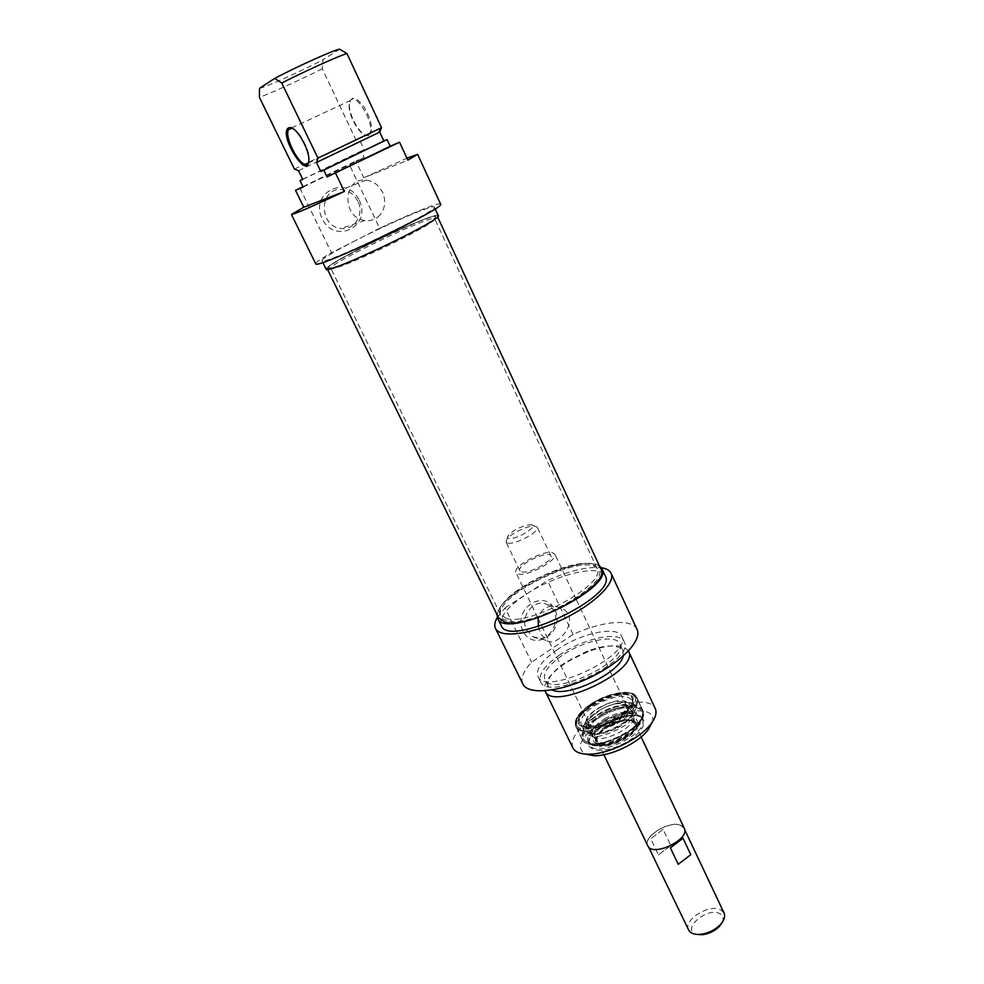 <?xml version="1.0" encoding="UTF-8"?>
<svg xmlns="http://www.w3.org/2000/svg" width="984" height="984" viewBox="0 0 984 984"><rect width="100%" height="100%" fill="white"/><g stroke="black" fill="none" stroke-linecap="round" stroke-linejoin="round"><path stroke-width="0.74" stroke-dasharray="4.92 3.69" d="M334.818 268.115L330.87 268.398C326.971 264.401 434.178 213.257 434.731 218.854L433.477 220.6C425.617 228.497 350.845 264.524 334.818 268.115M333.022 267.427C349.382 263.724 426.084 226.775 434.104 218.755C452.123 202.839 307.586 271.781 331.153 267.857L333.022 267.427M506.256 618.395C529.441 626.623 607.804 583.217 597.067 568.432L595.627 566.526C582.011 551.839 497.215 592.282 499.97 612.146L500.548 614.483L506.256 618.395M331.264 268.325L327.131 268.644C323.096 264.425 436.662 210.256 437.265 216.111C442.911 218.436 350.821 263.884 331.264 268.325M506.698 620.535C502.615 619.416 500.499 617.3 500.352 614.188C497.547 594.041 583.168 553.205 596.981 568.1C616.07 580.216 532.159 629.44 506.698 620.535M600.855 568.973C592.639 546.883 486.686 597.423 498.568 617.755M509.257 538.408C507.424 538.063 507.129 537.006 508.396 535.247C514.632 529.306 522.012 525.788 530.536 524.681C540.819 524.706 517.227 539.995 509.257 538.408M507.965 543.143C515.456 544.902 540.327 531.323 537.301 527.141L534.521 525.973C527.854 525.419 510.684 533.623 506.895 539.158L506.047 542.049L507.965 543.143M521.803 571.913C529.404 573.992 554.078 560.388 550.905 555.899C548.764 549.589 516.317 565.062 519.847 570.72L521.803 571.913M518.408 574.09C527.867 576.722 558.789 559.675 554.804 554.078L552.122 552.528C542.245 550.277 512.197 566.919 515.973 572.602L518.408 574.09M684.249 828.257L681.051 825.379C670.116 819.77 642.355 836.597 647.73 845.674M722.219 922.377C723.904 918.416 723.08 915.514 719.759 913.669C706.672 906.387 679.919 930.52 697.016 934.406M688.615 929.966C682.859 920.028 709.649 903.337 720.755 909.843L724.064 913.054M680.903 825.49C670.067 819.943 642.589 836.597 647.903 845.588C652.404 857.47 690.424 839.327 684.064 828.344L680.903 825.49M658.468 854.899L670.83 845.49L663.13 829.352L650.695 838.725L658.468 854.899L670.83 845.49M670.375 847.827L682.994 838.208M663.13 829.352L650.695 838.725M538.334 626.525L540.647 633.671L546.194 640.326C558.088 649.083 583.008 616.968 560.486 607.694C548.9 603.918 541.471 607.558 538.187 618.629M591.175 705.762C606.058 695.036 629.194 690.682 632.122 698.345C638.936 708.812 597.251 732.883 583.204 726.45L579.502 723.437C577.866 718.505 581.753 712.613 591.175 705.762M590.683 704.741L581.335 713.339C578.69 716.942 577.903 719.956 578.998 722.404C584.029 736.647 639.489 710.202 631.63 697.299C630.424 694.913 627.595 693.609 623.143 693.4C612.835 693.511 602.011 697.299 590.683 704.741M601.027 726.475L592.011 734.827C589.17 738.676 588.334 741.911 589.502 744.556C594.803 759.365 650.375 732.859 642.245 719.402C640.941 716.819 637.903 715.429 633.13 715.22C622.798 715.343 612.097 719.095 601.027 726.475M605.8 719.562L599.563 723.424C590.142 730.362 586.292 736.376 588.001 741.469C593.266 756.216 648.886 729.685 640.793 716.291C635.074 709.956 623.413 711.038 605.8 719.562M603.241 715.159C590.757 722.404 582.7 731.358 582.885 738C584.582 741.788 589.022 743.781 596.181 743.99C604.496 742.932 613.253 740.153 622.429 735.663C635.43 728.049 643.302 718.8 642.515 712.342C639.502 704.507 620.633 706.02 603.241 715.159M600.904 727.262C612.429 719.587 623.573 715.676 634.348 715.54C651.703 715.737 644.459 733.941 621.839 744.544C599.379 755.454 580.72 749.599 591.507 735.971L600.904 727.262M652.331 722.035C657.509 705.11 620.264 708.136 596.513 725.688C579.982 738.369 576.218 747.828 585.222 754.076M590.56 705.553C602.368 697.804 613.647 693.868 624.385 693.745C641.027 694.003 633.339 711.53 611.076 721.973C588.936 732.711 570.523 727.631 580.818 714.519L590.56 705.553M526.6 629.92L533.045 636.734C550.671 646.882 565.702 612.737 547.252 604.656C534.656 597.596 519.195 616.341 526.6 629.92M523.008 631.051C512.074 608.887 544.742 587.755 555.013 609.982C565.714 631.74 533.709 653.179 523.008 631.051M637.091 629.539C632.368 618.198 602.159 620.978 573.118 634.385L531.557 662.232C523.34 671.063 520.45 678.32 522.873 684.028M497.301 617.448L505.038 607.964L531.557 662.232M505.038 607.964L547.448 580.498C569.724 570.622 587.719 566.378 601.409 567.756M573.118 634.385L547.448 580.498M572.86 747.828C570.203 739.808 576.267 730.386 591.052 719.562C614.201 702.76 650.424 696.143 655.258 708.529M628.456 651.002C622.823 643.856 609.404 644.053 588.198 651.592L570.855 659.87L564.287 663.979C549.33 674.495 542.91 683.449 545.013 690.829M599.379 565.763C589.047 558.186 549.736 569.453 522.971 587.067C507.104 597.509 498.457 606.685 497.031 614.606M501.188 625.516C498.863 617.399 507.264 606.943 526.391 594.139C556.132 574.336 600.597 563.537 605.246 575.886M623.216 656.082L623.044 650.842C618.198 644.286 606.169 644.409 586.944 651.236L565.456 662.355C551.926 671.888 546.206 679.932 548.285 686.5L552.258 689.956M562.122 655.43C548.555 664.95 542.799 672.945 544.841 679.44C551.101 698.086 630.191 660.362 619.711 643.721C615.923 633.721 583.401 640.621 562.122 655.43M559.859 654.778C544.681 665.405 538.236 674.347 540.511 681.629C547.461 702.465 635.873 660.289 624.139 641.74C619.871 630.559 583.598 638.284 559.859 654.778M557.35 649.588C542.147 660.19 535.665 669.095 537.916 676.316C544.767 696.979 633.302 654.754 621.642 636.377C617.423 625.295 581.15 633.106 557.35 649.588M614.077 721.051C626.943 713.142 631.15 706.832 626.685 702.109C618.481 695.7 586.07 711.149 585.861 721.579C587.719 728.972 597.116 728.8 614.077 721.051M601.064 709.292C588.001 716.93 582.27 723.904 583.856 730.189C588.85 744.076 642.22 718.615 634.631 705.971C629.219 699.981 618.026 701.088 601.064 709.292M598.321 703.572C585.234 711.235 579.478 718.172 581.04 724.421C585.984 738.197 639.465 712.687 631.913 700.153C626.525 694.212 615.32 695.356 598.321 703.572M616.205 722.428C633.573 711.875 639.871 703.142 635.098 696.241C624.84 684.987 573.77 709.341 576.009 724.433C575.8 733.806 597.448 732.969 616.205 722.428M616.82 723.597C632.331 714.396 639.145 706.18 637.251 698.972L635.873 697.127C627.841 692.281 615 694.249 597.325 703.031C583.783 710.792 576.735 718.308 576.206 725.589L576.759 727.816C583.02 734.827 596.365 733.412 616.82 723.597M609.527 725.54C596.821 733.314 592.725 739.685 597.239 744.654C605.332 751.21 637.423 735.909 637.447 725.479C635.43 717.889 626.119 717.914 609.527 725.54M607.448 721.653C593.844 729.956 589.453 736.745 594.25 742.047C602.86 749.033 637.275 732.613 637.3 721.506C635.135 713.437 625.184 713.486 607.448 721.653M609.895 725.921C599.822 731.862 595.418 737.311 596.685 742.268C600.671 753.314 641.986 733.609 635.947 723.535C631.691 718.787 623.007 719.587 609.895 725.921M609.576 725.257C599.502 731.198 595.099 736.635 596.365 741.592C600.338 752.625 641.666 732.92 635.627 722.859C631.384 718.111 622.688 718.91 609.576 725.257M605.959 718.062C595.283 724.335 590.609 730.066 591.913 735.257L593.131 736.758C600.56 744.175 634.951 727.766 633.893 717.311L633.499 715.429C629.022 710.473 619.846 711.346 605.959 718.062M603.647 713.24C594.816 718.283 589.994 723.277 589.17 728.221L589.564 730.386C593.672 741.862 637.484 720.964 631.187 710.534L629.76 708.861C623.942 705.971 615.246 707.422 603.647 713.24M292.555 128.387C299.271 130.38 309.812 150.158 309.111 159.396L308.705 162.003M367.979 134.894L369.148 133.935C376.183 126.456 356.491 91.291 350.402 100.516L349.111 104.993C348.311 115.214 359.258 134.673 366.023 135.128L367.979 134.894M369.148 135.398L367.106 135.644C359.984 135.165 348.521 114.759 349.357 104.021C351.14 95.227 356.233 96.493 364.646 107.834C372.001 121.487 373.502 130.675 369.148 135.398M339.628 49.2L322.973 59.753L322.285 68.769L355.814 139.679L360.119 141.155L364.178 149.74L361.189 151.056L364.215 157.44L355.851 161.056L363.772 177.76L407.88 160.171M363.772 177.76L406.946 158.166M259.555 88.314C265.274 87.416 300.883 71.34 322.973 59.753M322.285 68.769C299.48 80.27 269.468 93.886 259.37 97.281M294.4 169.088L355.814 139.679M298.521 170.712L360.119 141.155M302.752 179.408L364.178 149.74M302.678 179.26L361.189 151.056M303.183 187.071L364.215 157.44M299.911 188.128L331.497 252.777C320.784 258.829 315.52 262.47 315.692 263.7M440.623 204.118C440.069 201.757 411.103 213.356 379.639 228.276L349.136 164.242L355.851 161.056M302.974 186.64L349.136 164.242M380.119 214.82C376.097 219.272 371.079 221.166 365.076 220.502C341.596 218.387 342.592 177.046 366.097 180.121C373.416 181.056 378.889 185.078 382.542 192.2C386.072 200.638 385.261 208.178 380.119 214.82M357.807 201.216C354.265 194.389 348.951 190.527 341.866 189.654C319.111 186.775 318.189 226.468 340.919 228.436C354.449 230.773 364.621 214.266 357.807 201.216M359.258 200.342C371.964 226.222 334.917 245.09 322.174 218.792C309.185 192.372 347.069 173.983 359.258 200.342M379.639 228.276L331.497 252.777M326.098 269.136C326.7 266.701 337.893 259.862 359.689 248.62C393.502 231.191 437.929 212.409 438.311 215.619M355.741 240.44C333.883 251.646 322.617 258.386 321.94 260.674C320.427 267.07 440.131 209.961 434.35 207.058C434.079 204.082 389.652 223.073 355.741 240.44M596.193 719.415C609.059 711.272 621.359 707.078 633.106 706.807C639.194 707.84 642.454 710.546 642.872 714.938C641.285 720.042 636.906 725.466 629.735 731.198C616.279 739.771 603.586 744.052 591.667 744.039C585.738 742.76 582.762 739.857 582.762 735.343C584.681 730.214 589.158 724.913 596.193 719.415M589.342 705.147C578.42 713.24 573.586 721.739 577.313 726.709C584.164 732.477 606.39 727.545 622.712 716.401C633.905 707.926 638.21 699.366 633.893 694.729C626.279 689.526 605.037 694.593 589.342 705.147M595.468 718.603C584.607 726.561 580.154 733.461 582.11 739.291C588.075 756.143 652.084 725.614 642.81 710.337C639.317 701.297 612.577 706.168 595.468 718.603M589.268 705.688C606.464 693.302 633.204 688.259 636.623 697.139C645.75 712.096 581.544 742.723 575.738 726.18C573.844 720.448 578.346 713.621 589.268 705.688M609.637 725.319C585.997 737.963 598.137 752.329 622.417 739.058C646.562 725.786 632.872 712.379 609.637 725.319M609.44 724.691C598.333 731.419 594.508 737.077 597.94 741.641C603.044 744.507 610.978 743.264 621.74 737.902C629.871 733.191 634.176 728.603 634.668 724.113C632.318 717.766 623.918 717.963 609.44 724.691M601.851 708.837C593.844 713.4 589.465 717.914 588.727 722.354C587.448 737.52 638.026 713.4 625.48 704.827C620.24 702.232 612.368 703.572 601.851 708.837M600.867 707.102C576.157 719.882 588.739 734.617 613.696 720.657C638.997 707.176 624.692 693.511 600.867 707.102M617.755 727.902C632.159 719.021 636.832 711.924 631.777 706.598C625.098 703.548 615.344 705.245 602.503 711.703C592.725 717.274 587.276 722.822 586.157 728.357C588.223 736.733 598.752 736.586 617.755 727.902M602.688 714.236C587.202 723.314 580.4 731.629 582.294 739.193C588.223 755.946 651.839 725.602 642.614 710.423C636.094 703.24 622.786 704.507 602.688 714.236M606.365 720.485C594.914 727.422 589.01 734.089 588.666 740.497C590.56 747.705 607.288 746.881 623.167 738.504C634.975 731.235 640.805 724.445 640.658 718.135C638.062 711.235 621.568 712.49 606.365 720.485M433.477 220.6L434.104 218.755M332.998 268.534L331.153 267.857M597.067 568.432L434.731 218.854M500.548 614.483L330.87 268.398M499.97 612.146L500.352 614.188M595.627 566.526L596.981 568.1M437.622 216.874L437.265 216.111M327.5 269.395L327.131 268.644M508.396 535.247L506.895 539.158M530.536 524.681L534.521 525.973M550.905 555.899L537.301 527.141M519.847 570.72L506.047 542.049M641.138 736.942L576.317 599.65M576.144 599.293L554.804 554.078M603.856 754.74L537.879 618.001M537.707 617.644L515.973 572.602M684.655 829.61L684.064 828.344M648.53 846.867L647.903 845.588M632.122 698.345L631.63 697.299M579.502 723.437L578.998 722.404M642.245 719.402L640.793 716.291C642.577 722.637 635.061 731.788 622.282 739.058C615.615 742.354 609.982 744.396 605.381 745.196C596.218 746.794 590.425 745.552 588.001 741.469L589.502 744.556M592.011 734.827L591.507 735.971M633.13 715.22L634.348 715.54M581.335 713.339L580.818 714.519M623.143 693.4L624.385 693.745M560.486 607.682L547.252 604.656M546.194 640.338L533.045 636.734M582.11 739.291C588.518 756.721 652.257 726.315 642.81 710.337L636.623 697.139C632.872 687.755 606.365 692.859 589.17 705.184C578.211 713.092 573.733 720.091 575.738 726.18L582.11 739.291M571.36 658.665L570.855 659.87M586.944 651.236L588.198 651.592M623.044 650.842L619.711 643.721M548.285 686.5L544.841 679.44M624.139 641.74L621.642 636.377M540.511 681.629L537.916 676.316M633.893 717.311L634.668 724.113L631.716 720.546C632.122 719.55 619.354 719.525 609.711 725.356C594.152 734.31 595.849 742.071 597.94 741.641L593.131 736.758M589.17 728.221L588.727 722.354C589.797 724.286 587.054 728.972 607.337 723.498C617.029 720.362 627.607 709.587 626.55 708.517L625.48 704.827L629.76 708.861M585.861 721.579L586.157 728.357L587.854 724.359C590.744 720.128 595.664 716.069 602.626 712.158C617.005 705.491 626.722 703.634 631.777 706.598L626.685 702.109M601.027 709.316C611.863 703.56 626.365 700.497 633.339 703.708C636.648 706.561 641.371 710.091 626.857 724.126C617.817 730.214 608.272 734.31 598.211 736.426C589.982 736.303 585.209 735.097 583.93 732.822C582.442 731.186 583.02 727.508 585.652 721.801L601.027 709.316M634.631 705.971L631.913 700.153M583.856 730.189L581.04 724.421M576.009 724.433L576.206 725.589M635.098 696.241L635.873 697.127M576.759 727.816L582.294 739.193C588.666 756.524 652.011 726.303 642.614 710.423L637.251 698.972M637.447 725.479L637.3 721.506M597.239 744.654L594.25 742.047M635.947 723.535L635.627 722.859M596.685 742.268L596.365 741.592M633.499 715.429L631.187 710.534M591.913 735.257L589.564 730.386M309.111 159.396L308.853 160.429M308.14 163.16L369.148 133.935M291.621 127.932L350.402 100.516M366.023 135.128L367.106 135.644M349.111 104.993L349.357 104.021M366.097 180.121L341.866 189.654M365.076 220.502L340.919 228.436M321.94 260.674L322.813 262.457M434.35 207.058L435.174 208.854"/><path stroke-width="1.48" d="M327.5 269.395L498.568 617.755L504.595 621.913C529.097 630.781 612.306 584.681 600.855 568.973L437.622 216.874M603.856 754.74L647.73 845.674C652.269 857.679 690.67 839.364 684.249 828.257L641.138 736.942M697.016 934.406L701.998 934.739C708.726 933.976 714.495 931.221 719.329 926.473L722.219 922.377M684.655 829.61L724.064 913.054C725.479 916.485 724.224 920.384 720.276 924.726C714.63 930.274 707.89 933.484 700.042 934.382C694.187 934.702 690.374 933.238 688.615 929.966L648.53 846.867M670.375 847.827L682.994 838.208L690.793 854.678L678.247 864.321L670.375 847.827M690.793 854.678L678.247 864.321M538.187 618.629L538.334 626.525M585.222 754.076L594.09 755.737C610.498 756.29 638.099 743.129 648.013 730.017L652.331 722.035M628.555 651.224L655.258 708.529C657.091 712.724 655.565 717.988 650.658 724.298C639.169 739.476 606.968 754.839 587.977 754.199C579.994 754.027 574.963 751.911 572.86 747.828L545.099 691.026C552.208 712.17 640.436 670.092 628.555 651.224L628.456 651.002M497.031 614.606L497.621 618.247C504.571 641.027 615.062 588.321 601.839 568.531L599.379 565.763M601.839 568.531L605.246 575.886C618.604 595.984 508.31 648.604 501.188 625.516L497.621 618.247M601.409 567.756C606.476 568.518 609.711 570.363 611.113 573.291C616.033 582.922 593.684 604.668 562.184 619.612C530.745 634.692 499.823 638.345 495.481 628.444C494.116 625.516 494.718 621.851 497.301 617.448M552.258 689.956C567.202 698.099 620.141 672.822 623.216 656.082M495.481 628.444L522.873 684.028C527.744 694.987 558.801 692.441 589.834 677.558C620.941 662.81 642.503 640.252 637.091 629.539L611.113 573.291M308.705 162.003L307.082 164.07C300.218 168.338 283.171 135.817 288.865 129.212L292.555 128.387M288.533 127.859C277.992 134.107 307.918 182.089 308.853 160.429C309.677 149.986 296.922 127.465 290.194 127.563L288.533 127.859M335.606 173.258L344.338 191.462L303.785 207.23L295.507 190.33L303.183 187.071L300.022 180.601L302.752 179.408L298.521 170.712L294.4 169.088L259.37 97.281L259.555 88.314L274.647 78.412L281.731 82.988L317.955 158.117L316.479 162.471L320.821 171.462L323.761 170.158L327.008 176.923L399.529 142.2L390.181 146.235L387.069 139.568L383.871 140.983L379.726 132.114L381.534 127.674L346.934 53.53L339.628 49.2C335.987 49.052 297.574 66.285 274.647 78.412M406.946 158.166L417.61 154.304L407.88 160.171L399.529 142.2M344.338 191.462C311.571 206.788 293.933 214.463 291.436 214.487L303.785 207.23M300.022 180.601L302.678 179.26M295.507 190.33L302.974 186.64M291.436 214.487L315.692 263.7C313.896 270.846 447.166 207.28 440.623 204.118L417.61 154.304M281.731 82.988C305.901 70.75 338.471 56.051 346.934 53.53M381.534 127.674L317.955 158.117M435.174 208.854L438.311 215.619C444.288 218.952 324.794 275.95 326.098 269.136L322.813 262.457M379.726 132.114L316.479 162.471M383.871 140.983L320.821 171.462M387.069 139.568L323.761 170.158M390.181 146.235L327.008 176.923M719.329 926.473L720.276 924.726M701.998 934.739L700.042 934.382M648.013 730.017L650.658 724.298M594.09 755.737L587.977 754.199M291.362 128.092L290.194 127.563M288.865 129.212L291.276 128.092M378.299 132.828L381.484 127.797"/></g></svg>
